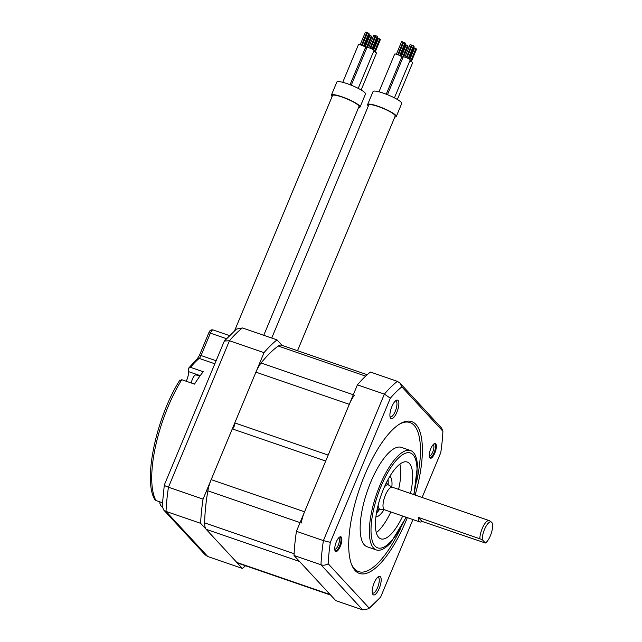 <?xml version="1.0" encoding="UTF-8"?>
<svg xmlns="http://www.w3.org/2000/svg" width="642" height="642" viewBox="0 0 642 642"><rect width="100%" height="100%" fill="white"/><g stroke="black" fill="none" stroke-linecap="round" stroke-linejoin="round"><path stroke-width="0.96" d="M365.659 376.14L278.275 346.03A19.116 6.54 -71 0 1 281.533 345.195L367.216 374.711M278.275 346.03A119.934 41.016 109 0 0 261.085 362.995A19.116 6.54 -71 0 0 255.909 372.159L234.779 422.909A3.587 1.228 -71 0 1 234.097 426.505A3.587 1.228 -71 0 1 232.292 428.888L211.17 479.638A19.116 6.54 -71 0 0 207.872 490.841A119.934 41.016 109 0 0 204.654 522.893A19.116 6.54 -71 0 0 206.178 529.329L236.81 562.432A19.116 6.54 -71 0 0 237.821 563.114L330.654 595.094M206.178 529.329L299.573 561.501L330.205 594.604A19.116 6.54 109 0 0 331.216 595.286M232.292 428.888L325.687 461.06L304.565 511.81A19.116 6.54 109 0 0 301.258 523.013M354.48 395.167A19.116 6.54 109 0 0 349.304 404.34L328.174 455.09L234.779 422.909M163.549 509.828L205.151 554.792L207.767 556.526L166.029 511.409L163.549 509.828L162.201 506.121L164.32 484.967L224.331 341.038L229.427 340.75L264.022 352.667L203.057 499.139A129.01 44.121 109 0 0 200.625 523.326L242.363 568.443A129.01 44.121 109 0 0 245.525 565.771M200.625 523.326L166.029 511.409A129.01 44.121 -71 0 1 168.453 487.214C164.801 485.914 163.622 485.079 164.914 484.71M203.057 499.139L168.453 487.214L229.427 340.75A129.01 44.121 -71 0 1 242.395 327.95L236.505 329.065L224.331 341.038M242.395 327.95L276.991 339.867A129.01 44.121 109 0 0 264.022 352.667M282.095 345.388L276.991 339.867M207.767 556.526L242.363 568.443M418.279 517.364A11.949 4.085 109 0 0 419.226 521.545A11.949 4.085 109 0 0 419.86 521.97A11.949 4.085 109 0 0 421.995 521.376L485.376 543.004A11.307 3.868 109 0 0 491.571 532.346A11.307 3.868 109 0 0 491.451 522.098A11.307 3.868 109 0 0 485.601 527.09A11.307 3.868 109 0 0 482.246 539.617L418.279 517.364L421.995 521.376M491.451 522.098L489.557 520.774A11.949 4.085 109 0 0 489.196 520.59A11.949 4.085 109 0 0 483.33 526.135A11.949 4.085 109 0 0 479.831 538.566M485.376 543.004L482.246 539.617M296.443 531.311L357.417 384.839L384.373 394.124L390.344 398.184A125.415 42.894 -71 0 1 401.828 386.853L442.908 431.255L441.56 428.021L399.958 383.057L397.342 381.332A129.01 44.121 109 0 0 384.373 394.124L323.407 540.596A129.01 44.121 109 0 0 320.976 564.783L294.02 555.499A129.01 44.121 -71 0 1 296.443 531.311L323.407 540.596L330.333 542.346A125.415 42.894 -71 0 0 328.182 563.772L369.262 608.175A125.415 42.894 -71 0 0 379.542 598.216A125.415 42.894 -71 0 0 380.746 596.843L412.91 519.579M328.182 563.772C325.759 565.217 323.359 565.554 320.976 564.783L362.714 609.9L335.758 600.615L294.02 555.499M357.417 384.839A129.01 44.121 -71 0 1 370.386 372.039L397.342 381.332M376.437 513.199A21.499 7.351 109 0 0 379.607 509.267M388.105 484.606A21.499 7.351 109 0 0 388.025 479.55M375.907 516.81A21.499 7.351 109 0 0 384.036 509.644M391.821 487.029A21.499 7.351 109 0 0 389.838 476.372M376.3 532.635A40.615 13.891 109 0 0 390.809 511.963M398.594 489.373A40.615 13.891 109 0 0 399.886 464.15M410.479 493.473A40.615 13.891 109 0 0 407.261 462.039A40.615 13.891 109 0 0 383.507 489.06A40.615 13.891 109 0 0 380.81 538.839A40.615 13.891 109 0 0 402.695 516.056M413.97 494.677L417.469 465.362A52.556 17.976 109 0 0 410.583 450.548A52.556 17.976 109 0 0 379.839 485.512A52.556 17.976 109 0 0 376.348 549.937A52.556 17.976 109 0 0 390.898 542.514L406.193 517.259M376.348 549.937L367.152 546.767A52.556 17.976 -71 0 1 370.643 482.351A52.556 17.976 -71 0 1 401.394 447.386L410.583 450.548M400.271 529.12A78.838 26.964 -71 0 1 351.423 564.109M399.669 424.033A78.838 26.964 -71 0 1 416.61 481.685M415.109 495.062A80.274 27.454 109 0 0 400.447 423.568A80.274 27.454 109 0 0 364.736 475.016A80.274 27.454 109 0 0 351.744 564.952A80.274 27.454 109 0 0 406.362 520.012A80.274 27.454 109 0 0 407.325 517.653M390.344 398.184L330.333 542.346M442.908 431.255A125.415 42.894 -71 0 1 440.757 452.682L422.115 497.478M335.349 551.229A7.792 2.664 109 0 0 340.316 546.326A7.792 2.664 109 0 0 341.247 537.057A7.792 2.664 109 0 0 339.738 536.969A7.792 2.664 109 0 0 335.774 543.276A7.792 2.664 109 0 0 335.02 550.684A7.792 2.664 109 0 0 335.349 551.229M435.749 443.799A7.792 2.664 109 0 0 434.241 443.71A7.792 2.664 109 0 0 430.276 450.018A7.792 2.664 109 0 0 429.514 457.433A7.792 2.664 109 0 0 429.843 457.971A7.792 2.664 109 0 0 434.819 453.067A7.792 2.664 109 0 0 435.749 443.799M396.933 412.124A9.799 3.346 -71 0 1 390.272 417.605A9.799 3.346 -71 0 1 391.853 406.635A9.799 3.346 -71 0 1 396.21 400.351A9.799 3.346 -71 0 1 398.867 402.927A9.799 3.346 -71 0 1 396.933 412.124M374.158 582.912A9.799 3.346 -71 0 1 378.515 576.628A9.799 3.346 -71 0 1 381.171 579.204A9.799 3.346 -71 0 1 379.237 588.401A9.799 3.346 -71 0 1 372.577 593.882A9.799 3.346 -71 0 1 374.158 582.912M429.233 455.981A5.971 2.046 109 0 0 429.241 455.981A5.971 2.046 109 0 0 432.732 452.008A5.971 2.046 109 0 0 433.446 444.898A5.971 2.046 109 0 0 433.125 444.681L433.125 444.681M334.731 549.231A5.971 2.046 109 0 0 334.739 549.231A5.971 2.046 109 0 0 338.23 545.259A5.971 2.046 109 0 0 338.944 538.157A5.971 2.046 109 0 0 338.631 537.94A5.971 2.046 109 0 0 338.623 537.94M362.714 609.9L368.596 608.793L369.262 608.175M399.958 383.057L401.828 386.853M395.376 400.985A8.362 2.857 -71 0 1 395.841 401.033A8.362 2.857 -71 0 1 395.287 411.281A8.362 2.857 -71 0 1 390.4 416.843A8.362 2.857 -71 0 1 389.999 416.594M377.681 577.262A8.362 2.857 -71 0 1 378.146 577.31A8.362 2.857 -71 0 1 377.592 587.558A8.362 2.857 -71 0 1 372.705 593.12A8.362 2.857 -71 0 1 372.304 592.871M433.896 443.943A7.166 2.448 -71 0 1 434.578 443.919A7.166 2.448 -71 0 1 434.955 444.176A7.166 2.448 -71 0 1 434.104 452.706A7.166 2.448 -71 0 1 429.907 457.473A7.166 2.448 -71 0 1 429.53 457.216A7.166 2.448 -71 0 1 429.386 457.032M339.393 537.202A7.166 2.448 -71 0 1 340.075 537.177A7.166 2.448 -71 0 1 340.461 537.434A7.166 2.448 -71 0 1 339.602 545.965A7.166 2.448 -71 0 1 335.413 550.732A7.166 2.448 -71 0 1 335.028 550.475A7.166 2.448 -71 0 1 334.883 550.29M377.616 511.939L378.323 509.331M386.532 483.233L386.604 482.278M160.123 501.956L159.706 502.951L160.917 505.872L162.193 506.313M179.76 380.658L181.79 379.711L194.526 384.101A81.229 27.783 109 0 1 203.257 371.742L190.522 367.352L188.483 368.299L188.652 371.662A9.558 3.266 -71 0 1 186.236 381.236M162.394 502.742L155.974 500.527L154.834 499.572M188.652 371.662L200.232 375.65M190.522 367.352A81.229 27.783 -71 0 1 199.205 358.405A2.391 1.958 50.4 0 0 197.383 358.669L188.483 368.299M162.538 506.602L160.917 505.872A81.229 27.783 -71 0 0 162.193 506.482M191.332 382.993A6.211 2.127 109 0 1 192.456 379.045A6.211 2.127 -71 0 1 196.091 374.912L199.822 376.196M271.726 338.053L368.725 105.039A14.333 2.432 22.6 0 1 380.546 107.375A14.333 2.432 22.6 0 1 394.694 114.942A14.333 2.432 22.6 0 1 395.191 116.058L297.519 350.701M368.331 105.978A15.528 2.632 22.6 0 1 368.155 105.802A15.528 2.632 22.6 0 1 367.617 104.582A15.528 2.632 22.6 0 1 380.425 107.11A15.528 2.632 22.6 0 1 395.753 115.303A15.528 2.632 22.6 0 1 396.291 116.523A15.528 2.632 22.6 0 1 394.798 116.996M367.617 104.582L373.05 91.541A15.528 2.632 22.6 0 1 385.85 94.061A15.528 2.632 22.6 0 1 401.178 102.263A15.528 2.632 22.6 0 1 401.723 103.474L396.291 116.523M401.378 57.86A3.82 0.65 22.6 0 1 402.566 58.438M378.965 91.814L394.653 54.113A3.82 0.65 22.6 0 1 397.807 54.73A3.82 0.65 22.6 0 1 401.579 56.753A3.82 0.65 22.6 0 1 401.715 57.05L386.243 94.214M387.471 94.695L403.144 57.042A3.82 0.65 22.6 0 1 406.298 57.66A3.82 0.65 22.6 0 1 410.069 59.674A3.82 0.65 22.6 0 1 410.206 59.979L394.437 97.865M409.869 60.789A3.82 0.65 22.6 0 1 412.549 62.354A3.82 0.65 22.6 0 1 412.686 62.651L397.358 99.47M405.455 44.996L406.105 45.092M407.381 45.751L408.015 46.192M406.177 45.028L407.421 45.542M397.767 54.722L402.951 42.268L403.625 42.412M396.371 54.249L401.635 41.594L402.117 41.666L402.959 42.147L397.735 54.706M404.901 43.07L405.592 43.487L400.415 55.934M398.401 54.971L403.674 42.292L404.147 42.372L404.998 42.845L399.701 55.565M411.466 45.245L412.116 45.341M412.188 45.277L413.432 45.791M410.15 44.571L411.394 45.092M413.392 45.999L414.026 46.433M409.259 59.064L413.921 47.869L414.596 48.014M415.872 48.672L416.562 49.089L411.378 61.536M409.829 59.457L414.644 47.901L415.968 48.447L410.671 61.167M413.625 47.508L409.227 59.048M234.667 330.598L332.508 95.554A14.333 2.432 22.6 0 1 344.329 97.881A14.333 2.432 22.6 0 1 358.477 105.449A14.333 2.432 22.6 0 1 358.974 106.564L263.758 335.309M332.115 96.485A15.528 2.632 22.6 0 1 331.946 96.308A15.528 2.632 22.6 0 1 331.4 95.088A15.528 2.632 22.6 0 1 344.208 97.616A15.528 2.632 22.6 0 1 359.536 105.81A15.528 2.632 22.6 0 1 360.074 107.029A15.528 2.632 22.6 0 1 358.581 107.503M331.4 95.088L336.833 82.048A15.528 2.632 22.6 0 1 349.641 84.567A15.528 2.632 22.6 0 1 364.969 92.769A15.528 2.632 22.6 0 1 365.507 93.981L360.074 107.029M351.254 85.209L366.935 47.548A3.82 0.65 22.6 0 1 370.089 48.166A3.82 0.65 22.6 0 1 373.861 50.188A3.82 0.65 22.6 0 1 373.989 50.485L358.22 88.371M373.652 51.296A3.82 0.65 22.6 0 1 376.332 52.861A3.82 0.65 22.6 0 1 376.469 53.158L361.141 89.976M365.162 48.367A3.82 0.65 22.6 0 1 366.349 48.944M342.748 82.32L358.445 44.619A3.82 0.65 22.6 0 1 361.598 45.245A3.82 0.65 22.6 0 1 365.37 47.259A3.82 0.65 22.6 0 1 365.499 47.556L350.034 84.72M375.257 35.751L375.899 35.848M375.979 35.783L377.215 36.297M373.941 35.077L375.177 35.599M377.183 36.506L377.809 36.939M373.042 49.578L377.705 38.376L378.379 38.52M379.655 39.178L380.345 39.595L375.169 52.042M373.612 49.964L378.427 38.408L379.751 38.953L374.463 51.673M377.416 38.014L373.01 49.554M369.238 35.503L369.888 35.599M371.164 36.257L371.798 36.698M369.961 35.535L371.204 36.056M361.558 45.229L366.743 32.774L367.409 32.919M360.154 44.755L365.426 32.1L365.9 32.172L366.743 32.654L361.518 45.213M368.693 33.577L369.375 33.994L364.199 46.441M362.184 45.478L367.457 32.798L367.938 32.878L368.781 33.352L363.492 46.072M330.205 594.604L236.81 562.432M294.1 553.709L204.654 522.893M300.071 522.604L207.872 490.841M304.565 511.81L211.17 479.638M349.304 404.34L255.909 372.159M353.293 394.75L261.085 362.995M378.13 505.198A12.856 4.398 -71 0 0 379.149 508.681A12.856 4.398 109 0 0 380.433 509.218L377.159 509.395M384.438 486.893A12.856 4.398 -71 0 1 388.731 485.143L386.251 482.993M388.731 485.143L392.366 487.23A11.949 4.085 109 0 0 384.983 496.178A11.949 4.085 109 0 0 383.948 509.395A11.949 4.085 109 0 0 384.582 509.82L419.86 521.97M413.681 494.573A50.172 17.157 109 0 0 409.893 452.859A50.172 17.157 109 0 0 381.027 486.379A50.172 17.157 109 0 0 374.663 545.652A50.172 17.157 109 0 0 405.904 517.163M155.974 500.527A81.229 27.783 -71 0 1 181.79 379.711M214.773 363.773L199.205 358.405A4.775 1.637 109 0 0 201.042 355.548L210.367 333.15A4.775 1.637 -71 0 1 213.168 329.972C211.066 329.474 209.605 330.453 208.786 332.901A2.391 0.409 22.6 0 1 210.367 333.15L226.425 338.679M197.383 358.669L199.461 355.299A2.391 0.409 22.6 0 1 201.042 355.548L216.041 360.716M392.366 487.23L489.196 520.59M384.582 509.82L380.433 509.218M368.596 608.793L379.542 598.216M154.834 499.58C142.685 480.08 156.664 416.489 179.896 380.048M199.461 355.299L208.786 332.901M229.387 335.557L213.168 329.972M400.768 56.143L405.431 44.94M403.593 56.921L408.071 46.168M402.181 58.237L407.477 45.526M401.338 56.536L406.153 44.972M400.736 56.119L405.439 44.82M406.258 57.644L411.442 45.189M406.892 57.892L412.164 45.221M408.192 58.486L413.488 45.775M404.861 57.178L410.126 44.515M406.226 57.628L411.45 45.068M408.906 58.855L414.082 46.417M370.049 48.15L375.225 35.695M370.675 48.399L375.947 35.727M371.983 48.993L377.271 36.281M368.644 47.685L373.909 35.021M370.009 48.134L375.233 35.575M372.689 49.362L377.865 36.923M364.552 46.649L369.214 35.446M367.376 47.428L371.854 36.674M365.972 48.744L371.261 36.032M365.121 47.043L369.936 35.479M364.52 46.625L369.222 35.326"/></g></svg>

